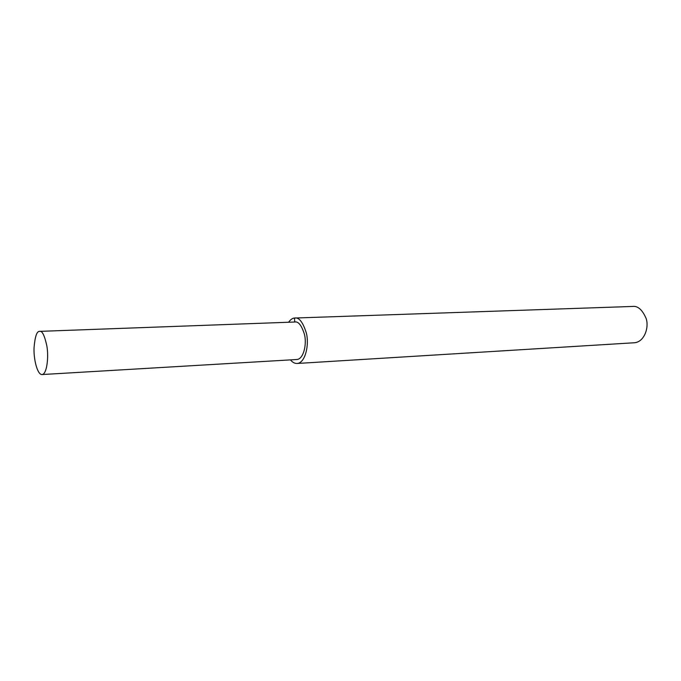 <?xml version="1.0" encoding="UTF-8"?>
<svg xmlns="http://www.w3.org/2000/svg" width="681" height="681" viewBox="0 0 681 681"><rect width="100%" height="100%" fill="white"/><g stroke="black" fill="none" stroke-linecap="round" stroke-linejoin="round"><path stroke-width="1.02" d="M290.464 359.883C292.6 362.471 294.907 363.663 297.393 363.458L634.607 342.739C644.217 341.888 649.24 327.672 646.158 318.538C642.319 309.676 637.731 305.65 632.377 306.459L294.507 318.044C292.532 318.121 290.566 319.525 288.599 322.241M297.393 363.458C305.394 362.65 309.268 344.918 306.441 333.384C302.994 322.207 299.044 317.082 294.601 318.036M42.188 374.541L297.061 359.491C303.683 358.827 306.876 344.169 304.535 334.669C301.683 325.441 298.431 321.228 294.762 322.019L39.515 331.375C36.8 331.213 34.978 336.678 34.05 347.778C33.505 358.981 37.37 375.154 42.188 374.541C46.921 373.963 48.819 357.125 46.887 346.118C44.588 335.427 42.145 330.515 39.541 331.366M294.72 322.019L294.507 318.044"/></g></svg>
